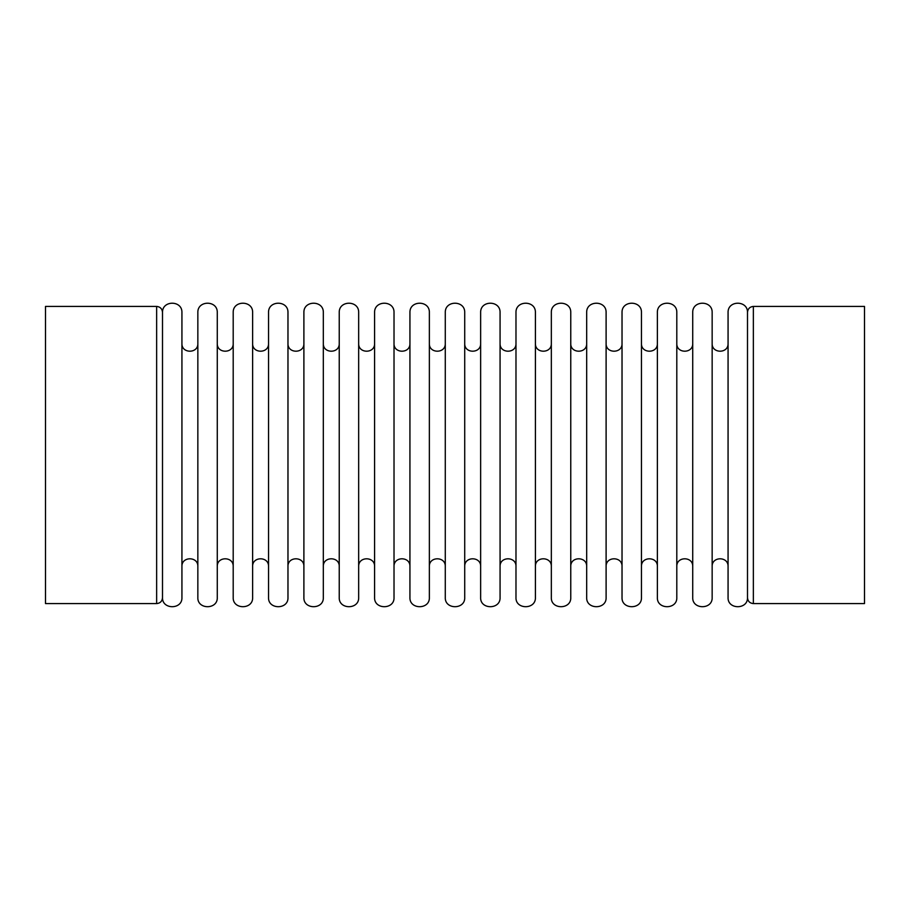 <?xml version="1.0" encoding="UTF-8"?>
<svg xmlns="http://www.w3.org/2000/svg" width="910" height="910" viewBox="0 0 910 910"><rect width="100%" height="100%" fill="white"/><g stroke="black" fill="none" stroke-linecap="round" stroke-linejoin="round"><path stroke-width="1.36" d="M162.503 597.381C161.787 609.802 182.648 609.802 181.932 597.381L181.932 312.619C182.466 300.084 161.969 300.084 162.503 312.619M197.845 597.381L197.845 312.619C197.311 300.084 217.808 300.084 217.274 312.619L217.274 597.381C217.99 609.802 197.129 609.802 197.845 597.381M233.199 597.381L233.199 312.619C232.664 300.084 253.162 300.084 252.627 312.619L252.627 597.381C253.344 609.802 232.482 609.802 233.199 597.381M268.541 597.381L268.541 312.619C268.006 300.084 288.504 300.084 287.969 312.619L287.969 597.381C288.697 609.802 267.824 609.802 268.541 597.381M303.894 597.381L303.894 312.619C303.36 300.084 323.858 300.084 323.323 312.619L323.323 597.381C324.04 609.802 303.178 609.802 303.894 597.381M339.237 597.381L339.237 312.619C338.702 300.084 359.2 300.084 358.665 312.619L358.665 597.381C359.393 609.802 338.52 609.802 339.237 597.381M374.59 597.381L374.59 312.619C374.055 300.084 394.553 300.084 394.019 312.619L394.019 597.381C394.735 609.802 373.873 609.802 374.59 597.381M409.932 597.381L409.932 312.619C409.409 300.084 429.895 300.084 429.361 312.619L429.361 597.381C430.089 609.802 409.216 609.802 409.932 597.381M445.286 597.381L445.286 312.619C444.751 300.084 465.249 300.084 464.714 312.619L464.714 597.381C465.431 609.802 444.569 609.802 445.286 597.381M480.639 597.381L480.639 312.619C480.105 300.084 500.591 300.084 500.068 312.619L500.068 597.381C500.784 609.802 479.911 609.802 480.639 597.381M515.981 597.381L515.981 312.619C515.447 300.084 535.945 300.084 535.41 312.619L535.41 597.381C536.126 609.802 515.265 609.802 515.981 597.381M551.335 597.381L551.335 312.619C550.8 300.084 571.298 300.084 570.763 312.619L570.763 597.381C571.48 609.802 550.607 609.802 551.335 597.381M586.677 597.381L586.677 312.619C586.142 300.084 606.64 300.084 606.106 312.619L606.106 597.381C606.822 609.802 585.96 609.802 586.677 597.381M622.03 597.381L622.03 312.619C621.496 300.084 641.994 300.084 641.459 312.619L641.459 597.381C642.176 609.802 621.303 609.802 622.03 597.381M657.373 597.381L657.373 312.619C656.838 300.084 677.336 300.084 676.801 312.619L676.801 597.381C677.518 609.802 656.656 609.802 657.373 597.381M692.726 597.381L692.726 312.619C692.191 300.084 712.689 300.084 712.155 312.619L712.155 597.381C712.871 609.802 692.01 609.802 692.726 597.381M747.497 597.381C748.213 609.802 727.352 609.802 728.068 597.381L728.068 312.619C727.534 300.084 748.031 300.084 747.497 312.619M181.932 566.509C181.488 556.237 198.289 556.237 197.845 566.509M181.932 343.491C181.488 353.762 198.289 353.762 197.845 343.491M217.274 566.509C216.842 556.237 233.631 556.237 233.199 566.509M217.274 343.491C216.842 353.762 233.631 353.762 233.199 343.491M252.627 566.509C252.184 556.237 268.985 556.237 268.541 566.509M252.627 343.491C252.184 353.762 268.985 353.762 268.541 343.491M287.969 566.509C287.537 556.237 304.327 556.237 303.894 566.509M287.969 343.491C287.537 353.762 304.327 353.762 303.894 343.491M323.323 566.509C322.879 556.237 339.68 556.237 339.237 566.509M323.323 343.491C322.879 353.762 339.68 353.762 339.237 343.491M358.665 566.509C358.233 556.237 375.022 556.237 374.59 566.509M358.665 343.491C358.233 353.762 375.022 353.762 374.59 343.491M394.019 566.509C393.586 556.237 410.376 556.237 409.932 566.509M394.019 343.491C393.586 353.762 410.376 353.762 409.932 343.491M429.361 566.509C428.928 556.237 445.718 556.237 445.286 566.509M429.361 343.491C428.928 353.762 445.718 353.762 445.286 343.491M464.714 566.509C464.282 556.237 481.072 556.237 480.639 566.509M464.714 343.491C464.282 353.762 481.072 353.762 480.639 343.491M500.068 566.509C499.624 556.237 516.414 556.237 515.981 566.509M500.068 343.491C499.624 353.762 516.414 353.762 515.981 343.491M535.41 566.509C534.978 556.237 551.767 556.237 551.335 566.509M535.41 343.491C534.978 353.762 551.767 353.762 551.335 343.491M570.763 566.509C570.32 556.237 587.121 556.237 586.677 566.509M570.763 343.491C570.32 353.762 587.121 353.762 586.677 343.491M606.106 566.509C605.673 556.237 622.463 556.237 622.03 566.509M606.106 343.491C605.673 353.762 622.463 353.762 622.03 343.491M641.459 566.509C641.015 556.237 657.816 556.237 657.373 566.509M641.459 343.491C641.015 353.762 657.816 353.762 657.373 343.491M676.801 566.509C676.369 556.237 693.158 556.237 692.726 566.509M676.801 343.491C676.369 353.762 693.158 353.762 692.726 343.491M712.155 566.509C711.711 556.237 728.512 556.237 728.068 566.509M712.155 343.491C711.711 353.762 728.512 353.762 728.068 343.491M45.5 603.592L45.5 306.408L45.5 603.592L156.645 603.592L156.645 306.408L45.5 306.408M156.645 603.592C160.217 603.25 162.162 601.305 162.503 597.745L162.503 312.255C162.128 308.729 160.183 306.784 156.645 306.408M747.497 597.745L747.497 312.255C747.872 308.729 749.817 306.784 753.355 306.408L864.5 306.408L864.5 603.592L753.355 603.592C749.783 603.25 747.838 601.305 747.497 597.745M753.355 603.592L753.355 306.408"/></g></svg>
